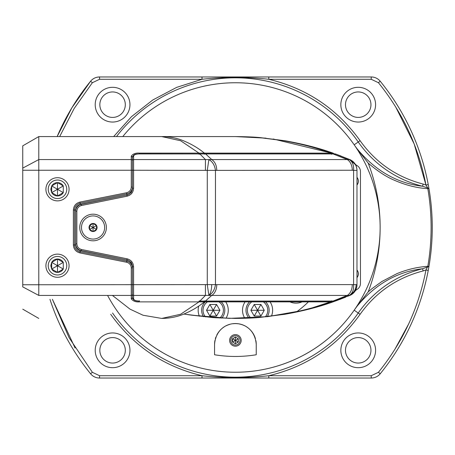 <?xml version="1.0" encoding="UTF-8"?>
<svg xmlns="http://www.w3.org/2000/svg" width="455" height="455" viewBox="0 0 455 455"><rect width="100%" height="100%" fill="white"/><g stroke="black" fill="none" stroke-linecap="round" stroke-linejoin="round"><path stroke-width="0.68" d="M122.776 136.574A144.747 144.747 0 0 1 235.394 82.753A144.747 144.747 0 0 0 122.776 136.574A144.747 144.747 0 0 1 380.141 227.5A144.747 144.747 0 0 1 107.585 295.432A144.747 144.747 0 0 0 354.189 310.202A115.797 115.797 0 0 1 357.232 306.027L368.192 291.894A179.486 179.486 0 0 0 380.141 227.517M38.794 136.574L38.794 170.25L22.75 170.25L22.75 145.839L38.794 136.574L161.707 136.574C169.658 136.682 176.876 138.07 183.354 140.737C191.282 143.973 198.289 148.097 204.386 153.119L203.937 153.125L204.511 154.217M333.822 300.783L333.049 301.881L345.294 297.303M255.886 340.613A20.845 20.845 0 0 1 256.239 344.452L256.239 354.763C242.344 357.021 228.45 357.021 214.555 354.763L214.555 344.452A20.845 20.845 0 0 1 214.931 340.522M215.334 338.81A20.845 20.845 0 0 1 215.932 337.007M216.825 334.994A20.845 20.845 0 0 1 221.158 329.232M222.245 328.283A20.845 20.845 0 0 1 224.44 326.724M226.061 325.82A20.845 20.845 0 0 1 229.627 324.426M233.091 323.738A20.845 20.845 0 0 1 238.306 323.812M239.159 323.954A20.845 20.845 0 0 1 244.727 325.814M246.365 326.73A20.845 20.845 0 0 1 248.527 328.265M249.71 329.301A20.845 20.845 0 0 1 255.409 338.622M214.555 344.452C216.66 316.549 254.169 316.617 256.239 344.452M203.937 153.125L198.994 153.119L180.618 140.737L161.707 136.574L235.394 136.574C246.411 136.693 254.692 137.04 260.243 137.615L284.938 140.743C303.064 143.973 319.103 148.097 333.049 153.119L330.813 153.119C317.186 148.097 301.517 143.973 283.806 140.743L259.674 137.615C254.254 137.04 246.161 136.693 235.394 136.574L265.987 138.155M273.165 138.991L336.399 154.308M349.759 159.517L352.818 161.354M353.148 161.639L354.991 163.755M355.156 164.01L356.441 165.256A6.95 6.944 -90 0 1 360.451 171.552L360.451 283.448A6.95 6.944 -90 0 1 356.441 289.744L355.162 290.984M355.036 291.177L353.165 293.344M352.818 293.646L349.787 295.466M349.264 295.687L306.05 309.883L267.5 316.686L229.218 318.363L191.447 315.15L183.871 314.058M333.765 301.147A1.16 1.16 0 0 1 333.049 301.881L333.049 301.881C319.103 306.903 303.064 311.027 284.938 314.257L260.243 317.385C254.698 317.96 246.411 318.307 235.4 318.426L215.357 317.749L191.447 315.15M335.944 154.143L341.045 156.037M126.814 195.064L80.347 204.358C77.464 205.16 75.911 207.048 75.695 210.039L75.695 243.829A6.95 6.95 0 0 0 81.252 250.637L126.877 259.947A6.95 6.95 0 0 1 132.433 266.755L132.433 284.75L132.433 267.932L131.939 265.35M205.603 153.938L211.746 159.569L208.879 159.597L207.27 170.386L207.27 284.614L215.46 284.614C214.709 289.795 212.513 293.395 208.879 295.403L211.746 295.432L205.404 301.062L333.077 301.062L347.256 295.432L349.286 295.403C352.54 293.321 353.979 289.727 353.592 284.614L356.982 284.614L356.982 170.386L353.592 170.386C353.933 165.205 352.494 161.605 349.286 159.597L347.256 159.569L333.077 153.938L199.881 153.938L205.421 159.569L208.879 159.597C212.513 161.605 214.709 165.205 215.46 170.386L133.594 170.25L133.594 188.245C133.292 192.414 131.131 195.058 127.11 196.19L81.485 205.501C78.613 206.303 77.071 208.197 76.855 211.171L76.855 243.829L75.695 243.829L75.695 244.961C75.911 247.947 77.464 249.84 80.347 250.642L126.814 259.936M132.433 162.014L132.433 157.174L131.279 156.093C132.968 153.847 135.67 152.857 139.384 153.119L139.384 153.87L199.881 153.938L139.384 153.938C135.931 154.023 133.998 154.74 133.594 156.093L133.594 170.25L132.433 170.25L132.433 160.638L132.433 188.245A6.95 6.95 0 0 1 126.877 195.053L81.252 204.363A6.95 6.95 0 0 0 75.695 211.171L76.855 211.171M132.433 159.984L132.433 157.174L133.594 156.093M185.407 314.28L213.037 317.601L235.4 318.426C246.155 318.307 254.243 317.96 259.674 317.385L283.806 314.257C301.517 311.027 317.186 306.903 330.813 301.881L204.386 301.881C198.295 306.903 191.282 311.027 183.354 314.263C176.876 316.93 169.664 318.318 161.707 318.426L180.618 314.263L198.994 301.881L139.384 301.881C135.806 302.154 133.105 301.164 131.279 298.907L131.279 295.432L38.794 295.432C38.794 326.036 38.794 326.036 38.794 295.432L22.75 286.889C22.75 316.532 22.75 316.532 22.75 286.889L22.75 284.75L38.794 284.75L38.794 295.432M333.765 153.853A1.16 1.16 0 0 0 333.049 153.119L333.049 153.119A1.16 1.16 0 0 1 333.765 153.853L333.754 153.813M333.037 153.125L333.822 154.217L333.049 153.119M331.251 153.125L331.786 154.217M199.626 153.125L199.597 154.217M333.037 301.875L330.813 301.881A1.16 0.819 -90 0 0 331.325 301.13M131.279 192.738L130.448 191.93M132.246 188.671L132.041 190.554M132.041 264.446L132.433 267.932L131.279 267.932C131.057 264.946 129.51 263.058 126.621 262.256L79.898 252.912C75.854 251.791 73.687 249.141 73.38 244.961L73.38 210.039C73.682 205.859 75.854 203.209 79.898 202.088L126.621 192.744C129.51 191.942 131.057 190.054 131.279 187.068L132.433 187.068L132.433 160.638A1.16 1.069 0 0 0 131.279 159.569L131.279 156.093M131.279 262.262L130.448 263.07M131.279 267.932L131.279 295.432A1.16 1.069 0 0 0 132.433 294.362L132.433 284.75L132.433 294.362A1.16 1.069 0 0 0 133.594 295.432L205.421 295.432L199.881 301.062L205.33 301.13A1.16 0.819 90 0 1 205.233 301.119M112.436 295.432L130.016 309.138L143.069 315.247L161.707 318.426M204.898 301.136A1.16 0.819 90 0 1 204.386 301.881L198.994 301.881L198.994 301.13M331.251 301.875L331.786 300.783M22.75 179.122L22.75 178.212M22.75 176.756L22.75 175.857M22.75 274.302L22.75 180.698L22.75 274.302M22.75 281.804L22.75 275.906M22.75 278.079L22.75 279.057M22.75 280.235L22.75 280.86M22.75 177.848L22.75 178.912M22.75 166.615L22.75 166.064M130.665 191.697L131.45 190.628M131.779 190.008L132.132 189.092M131.882 265.219L130.619 263.252M127.076 259.993L126.848 261.125A6.95 6.95 0 0 1 132.433 267.932A6.95 6.95 0 0 0 126.848 261.125L80.12 251.774A6.95 6.95 0 0 1 74.535 244.961L74.535 210.039A6.95 6.95 0 0 1 80.12 203.226L126.848 193.875A6.95 6.95 0 0 0 132.433 187.068A6.95 6.95 0 0 1 126.848 193.875L127.076 195.007M204.511 300.783L203.937 301.875M76.855 243.829C77.066 246.803 78.613 248.697 81.485 249.499L127.11 258.81C131.131 259.942 133.292 262.586 133.594 266.755L133.594 298.907L132.433 297.826L131.279 298.907M199.626 301.875L199.597 300.783M22.75 170.25L22.75 284.75M22.75 168.111L38.794 159.569L131.279 159.569L131.279 170.25L38.794 170.25L38.794 284.75L207.27 284.614L208.879 295.403L205.421 295.432L205.421 284.75M356.982 277.664A6.023 6.023 90 0 0 356.982 269.974L356.982 277.664M356.982 277.561A6.023 6.023 90 0 0 356.982 270.077L356.982 277.561M356.982 185.026A6.023 6.023 90 0 0 356.982 177.336L356.982 185.026M356.982 184.923A6.023 6.023 90 0 0 356.982 177.439L356.982 184.923M356.1 284.614L356.1 284.614A11.58 10.698 90 0 1 349.286 295.403C354.2 293.321 356.765 289.727 356.982 284.614L356.982 284.75A11.58 11.58 0 0 1 349.872 295.432L355.668 290.108M93.065 240.814A13.314 13.314 0 0 1 79.75 227.5A13.314 13.314 0 0 1 93.065 214.186A13.314 13.314 0 0 1 106.379 227.5A13.314 13.314 0 0 1 93.065 240.814M355.668 164.892L349.872 159.569C354.388 161.747 356.76 165.307 356.982 170.25L356.982 170.386C356.765 165.273 354.2 161.679 349.286 159.597L335.369 153.938L332.605 153.87A1.16 0.819 -90 0 1 332.884 153.938M349.286 295.403L335.369 301.062L345.624 297.172M332.884 301.062L335.369 301.062A1.16 1.16 0 0 1 335.363 301.062L332.696 301.119M339.009 155.269L335.341 153.926M340.437 155.809L339.14 155.32M133.594 298.907C133.998 300.26 135.931 300.977 139.384 301.062M139.384 301.13C136.779 301.119 133.298 300.806 132.433 297.826L132.433 283.983M81.485 249.499L81.252 250.637L126.877 259.947L127.11 258.81M133.599 155.963L133.275 156.133M308.393 301.881A104.218 104.218 0 0 1 296.831 311.681M302.023 301.881A15.055 15.055 0 0 1 289.954 301.881M270.077 301.881A15.055 15.055 0 0 1 271.442 316.123M225.72 301.881A15.055 15.055 0 0 1 225.964 318.278M244.83 318.278L244.83 318.278A15.055 15.055 0 0 1 245.074 301.881M199.398 316.231A15.055 15.055 0 0 1 198.772 306.039M423.127 184.059L425.965 185.014C418.623 146.954 402.772 112.846 378.418 82.696L371.235 79.284L268.791 79.284L268.791 76.963L202.003 76.963L202.003 79.284C224.264 76.815 246.53 76.815 268.791 79.284C306.863 88.389 337.297 108.859 360.087 140.692C375.858 162.765 396.874 177.222 423.127 184.059L422.587 186.249C397.306 183.314 375.517 170.887 357.232 148.973A115.797 115.797 0 0 1 354.189 144.798A144.747 144.747 0 0 0 235.394 82.753A144.747 144.747 0 0 1 380.141 227.5A144.747 144.747 0 0 1 116.605 310.202M221.204 301.881A11.58 11.58 0 0 1 221.739 318.113M219.009 301.881A10.192 10.192 0 0 1 219.839 318.017M203.601 316.714A11.58 11.58 0 0 1 205.233 301.881M205.495 316.913A10.192 10.192 0 0 1 207.429 301.881M209.874 316.06L206.536 310.27L209.874 304.48L216.563 304.48L219.907 310.27L216.563 316.06L209.874 316.06L213.219 310.27L206.536 310.27M209.874 304.48L216.563 316.06M216.563 304.48L213.219 310.27L219.907 310.27M265.561 301.881A11.58 11.58 0 0 1 267.25 316.629M263.365 301.881A10.192 10.192 0 0 1 265.367 316.839M249.056 318.113L249.056 318.113A11.58 11.58 0 0 1 249.59 301.881M250.938 318A10.192 10.192 0 0 1 251.786 301.881M254.231 316.06L250.887 310.27L254.231 304.48L260.92 304.48L264.258 310.27L260.92 316.06L254.231 316.06L257.575 310.27L250.887 310.27M254.231 304.48L260.92 316.06M260.92 304.48L257.575 310.27L264.258 310.27M93.065 215.92A11.58 11.58 0 0 1 104.644 227.5A11.58 11.58 0 0 1 93.065 239.08A11.58 11.58 0 0 1 81.485 227.5A11.58 11.58 0 0 1 93.065 215.92M96.54 225.492A4.01 4.01 0 0 0 89.59 225.492A4.01 4.01 0 0 0 93.065 231.51A4.01 4.01 0 0 0 96.54 225.492L93.065 223.49L89.59 225.492L89.59 229.508L93.065 231.51L96.54 229.508L96.54 225.492L96.54 229.508L93.065 231.51L89.59 229.508L89.59 225.492L93.065 223.49L96.54 225.492L89.59 229.508M89.59 225.492L93.065 227.5L93.065 231.51M93.065 223.49L93.065 227.5L96.54 229.508M232.505 339.498L232.505 340.403L232.505 338.73L235.394 337.058L238.289 338.73L238.289 342.075L235.394 343.741L232.505 342.075L232.505 340.403L232.505 341.301M235.394 334.613A5.79 5.79 0 0 1 241.184 340.403A5.79 5.79 0 0 1 235.394 346.192A5.79 5.79 0 0 1 229.61 340.403A5.79 5.79 0 0 1 235.394 334.613M235.394 335.767A4.63 4.63 0 0 1 240.03 340.403A4.63 4.63 0 0 1 235.394 345.032A4.63 4.63 0 0 1 230.765 340.403A4.63 4.63 0 0 1 235.394 335.767M237.624 338.344L235.394 337.058L232.505 338.816M232.505 341.381L232.602 342.132M238.289 339.424L238.289 338.73L235.394 337.058L235.394 340.403L232.505 338.73L232.056 340.403L232.505 342.075L235.394 343.741L238.289 341.984M233.17 342.461L235.394 343.741L238.289 342.075L238.192 338.674M238.289 338.73L232.505 342.075M238.289 341.301L238.289 339.498M238.289 342.075L235.394 340.403L235.394 343.741M51.699 187.488L51.699 189.286L51.699 185.947L57.489 182.603L63.279 185.947L63.279 192.63L57.489 195.974L51.699 192.63L51.699 189.286L51.699 191.1M57.489 177.706A11.58 11.58 0 0 1 69.069 189.286A11.58 11.58 0 0 1 57.489 200.865A11.58 11.58 0 0 1 45.909 189.286A11.58 11.58 0 0 1 57.489 177.706M57.489 180.026A9.265 9.265 0 0 1 66.754 189.286A9.265 9.265 0 0 1 57.489 198.551A9.265 9.265 0 0 1 48.224 189.286A9.265 9.265 0 0 1 57.489 180.026M61.948 185.174L57.489 182.603L51.699 185.947L51.699 187.295M63.279 187.318L63.279 185.947L62.767 185.651M53.03 193.398L57.489 195.974L63.279 192.63L63.279 191.282M63.279 191.083L63.279 187.471M51.699 191.254L51.699 192.63L52.211 192.926M51.699 192.63C53.036 194.768 54.97 195.883 57.489 195.974C60.009 195.883 61.943 194.768 63.279 192.63L63.279 185.947L57.489 189.286L51.699 185.947L50.801 189.286L51.699 192.63L57.489 189.286L57.489 182.603C54.97 182.694 53.036 183.809 51.699 185.947M63.279 192.63L57.489 189.286L57.489 195.974M51.699 263.917L51.699 265.714L51.699 262.37L57.489 259.026L63.279 262.37L63.279 269.053L57.489 272.397L51.699 269.053L51.699 265.714L51.699 267.529M57.489 254.135A11.58 11.58 0 0 1 69.069 265.714A11.58 11.58 0 0 1 57.489 277.294A11.58 11.58 0 0 1 45.909 265.714A11.58 11.58 0 0 1 57.489 254.135M57.489 256.449A9.265 9.265 0 0 1 66.754 265.714A9.265 9.265 0 0 1 57.489 274.974A9.265 9.265 0 0 1 48.224 265.714A9.265 9.265 0 0 1 57.489 256.449M61.948 261.602L57.489 259.026L51.699 262.37L51.699 263.718M63.279 263.746L63.279 262.37L62.767 262.074M53.03 269.826L57.489 272.397L63.279 269.053L63.279 267.705M63.279 267.512L63.279 263.9M51.699 267.682L51.699 269.053L52.211 269.349M51.699 269.053C53.036 271.191 54.97 272.306 57.489 272.397C60.009 272.306 61.943 271.191 63.279 269.053L63.279 262.37L57.489 265.714L51.699 262.37L50.801 265.714L51.699 269.053L57.489 265.714L57.489 259.026C54.97 259.117 53.036 260.232 51.699 262.37M63.279 269.053L57.489 265.714L57.489 272.397M129.948 350.322A17.37 17.37 0 0 1 112.578 367.691A17.37 17.37 0 0 1 95.209 350.322A17.37 17.37 0 0 1 112.578 332.952A17.37 17.37 0 0 1 129.948 350.322M99.838 350.322A12.74 12.74 0 0 0 112.578 363.056A12.74 12.74 0 0 0 125.313 350.322A12.74 12.74 0 0 0 112.578 337.582A12.74 12.74 0 0 0 99.838 350.322M375.585 350.322A17.37 17.37 0 0 1 358.216 367.691A17.37 17.37 0 0 1 340.846 350.322A17.37 17.37 0 0 1 358.216 332.952A17.37 17.37 0 0 1 375.585 350.322M345.482 350.322A12.74 12.74 0 0 0 358.216 363.056A12.74 12.74 0 0 0 370.956 350.322A12.74 12.74 0 0 0 358.216 337.582A12.74 12.74 0 0 0 345.482 350.322M129.948 104.678A17.37 17.37 0 0 1 112.578 122.048A17.37 17.37 0 0 1 95.209 104.678A17.37 17.37 0 0 1 112.578 87.309A17.37 17.37 0 0 1 129.948 104.678M99.838 104.678A12.74 12.74 0 0 0 112.578 117.418A12.74 12.74 0 0 0 125.313 104.678A12.74 12.74 0 0 0 112.578 91.944A12.74 12.74 0 0 0 99.838 104.678M375.585 104.678A17.37 17.37 0 0 1 358.216 122.048A17.37 17.37 0 0 1 340.846 104.678A17.37 17.37 0 0 1 358.216 87.309A17.37 17.37 0 0 1 375.585 104.678M345.482 104.678A12.74 12.74 0 0 0 358.216 117.418A12.74 12.74 0 0 0 370.956 104.678A12.74 12.74 0 0 0 358.216 91.944A12.74 12.74 0 0 0 345.482 104.678M368.192 291.894L371.906 288.709L381.933 281.469L396.897 273.665C407.066 269.451 417.377 267.005 427.819 266.329L428.94 266.516L428.24 270.418A231.589 231.589 0 0 0 428.894 266.772A231.589 231.589 0 0 1 380.215 373.771A11.58 11.58 0 0 1 371.235 378.037L268.791 378.037L268.791 375.716C246.53 378.185 224.264 378.185 202.003 375.716L202.003 378.037L371.235 378.037L371.235 375.716L378.418 372.304C402.772 342.154 418.623 308.046 425.965 269.986L423.127 270.941C396.874 277.777 375.858 292.235 360.087 314.308C337.297 346.141 306.863 366.611 268.791 375.716L371.235 375.716M380.141 227.483A179.486 179.486 0 0 0 368.192 163.106C377.61 171.199 386.397 176.932 394.542 180.316C405.871 185.253 416.962 188.04 427.819 188.666L427.768 187.96L428.94 188.484L427.819 188.666A230.457 230.457 0 0 1 427.819 266.329L425.965 269.986L428.24 270.418A231.589 231.589 0 0 1 380.215 373.771L378.418 372.304M75.081 348.001L52.388 299.276L69.092 337.718L92.376 372.304L99.56 375.716L99.56 378.037L202.003 378.037M99.56 378.037A11.58 11.58 0 0 1 90.579 373.771A231.589 231.589 0 0 1 49.959 299.322M98.712 76.997A11.58 11.58 0 0 0 97.58 77.134M91.08 80.66A11.58 11.58 0 0 0 90.579 81.229A11.58 11.58 0 0 1 99.56 76.963L202.003 76.963L99.56 76.963L99.56 79.284L92.348 82.725M371.235 79.284L371.235 76.963L268.791 76.963L371.235 76.963A11.58 11.58 0 0 1 380.215 81.229A231.589 231.589 0 0 1 428.24 184.582L428.94 188.484A231.589 231.589 0 0 1 432.25 227.5A231.589 231.589 0 0 0 428.24 184.582L425.965 185.014L427.768 187.96L422.587 186.249A110.861 110.861 0 0 1 358.239 141.977A149.678 149.678 0 0 0 116.503 136.574M262.387 76.963L257.092 76.963M251.814 76.963L241.048 76.963M230.15 76.963L219.185 76.963M214.009 76.963L208.362 76.963M208.407 378.037L213.702 378.037M218.98 378.037L229.747 378.037M240.644 378.037L251.609 378.037M256.785 378.037L262.433 378.037M423.127 270.941L422.587 268.751L428.94 266.516A231.589 231.589 0 0 0 432.25 227.5A231.589 231.589 0 0 1 428.917 266.658A231.589 231.589 0 0 0 428.94 188.484M99.56 375.716L202.003 375.716C163.931 366.611 133.497 346.141 110.707 314.308M113.676 136.574L131.45 116.69L152.755 100.009L176.665 87.377L202.003 79.284L99.56 79.284M59.662 136.574L74.159 108.506L92.376 82.696L90.579 81.229C92.934 78.465 95.925 77.043 99.56 76.963M368.192 163.106L357.232 148.973M112.556 313.023A149.678 149.678 0 0 0 358.239 313.023A110.861 110.861 0 0 1 422.587 268.751C397.346 271.652 375.563 284.074 357.232 306.027M57.142 136.574A231.589 231.589 0 0 1 90.579 81.229L71.918 107.727L57.142 136.574M211.7 284.614L211.7 284.614A11.58 4.431 90 0 1 208.879 295.403M204.898 153.864A1.16 0.819 90 0 0 204.386 153.119L330.813 153.119L331.359 154.211M139.384 153.119L198.994 153.119L198.994 154.211M75.695 244.961L74.535 244.961A6.95 6.95 0 0 0 80.12 251.774L80.347 250.642M80.347 204.358L80.12 203.226A6.95 6.95 0 0 0 74.535 210.039L75.695 210.039M139.384 301.881L139.384 300.789M131.279 187.068L131.279 170.25L132.433 170.25M126.621 192.744L126.848 193.875M126.848 261.125L126.621 262.256M80.12 251.774L79.898 252.912M74.535 244.961L73.38 244.961M74.535 210.039L73.38 210.039M80.12 203.226L79.898 202.088M352.284 170.25L215.46 170.386L215.46 284.614L353.592 284.614L353.592 170.386L352.284 170.25A11.58 8.19 -90 0 0 347.256 159.569L211.746 159.569C214.936 161.701 216.608 165.262 216.768 170.25M216.768 284.75A11.58 8.19 90 0 1 211.746 295.432L347.256 295.432A11.58 8.19 -90 0 0 352.284 284.75M332.605 153.87L205.233 153.881M332.696 153.881L334.982 153.87M356.982 284.75A11.58 11.58 0 0 1 349.872 295.432M205.603 301.062A1.16 0.819 90 0 1 205.33 301.13L332.605 301.13M132.433 160.638A1.16 1.069 180 0 1 133.594 159.569L205.421 159.569L205.421 170.25M133.594 266.755L132.433 266.755M81.485 205.501L81.252 204.363M127.11 196.19L126.877 195.053M133.594 188.245L132.433 188.245M199.853 153.938L205.142 153.87M139.384 153.938L139.384 153.87C136.676 154.211 133.98 153.545 132.433 157.174M235.394 337.058L232.505 338.73M63.279 185.947C61.943 183.809 60.009 182.694 57.489 182.603M63.279 262.37C61.943 260.232 60.009 259.117 57.489 259.026M428.94 266.516A231.589 231.589 0 0 0 432.25 227.5M90.579 373.771L92.376 372.304M394.781 349.497L408.687 323.886M425.965 185.014L414.158 143.928L395.702 106.982M378.418 82.696L380.215 81.229A11.58 11.58 0 0 0 371.235 76.963M360.087 314.308L354.189 310.202M360.087 140.692L354.189 144.798M351.345 294.686L351.891 294.339M352.705 293.737L353.006 293.481M337.138 154.581L336.706 154.421M341.045 298.963L332.673 301.949M22.75 173.565L22.75 174.43M22.75 175.528L22.75 176.705M22.75 178.258L22.75 179.765M22.75 281.514L22.75 275.406M22.75 281.071L22.75 279.086M22.75 278.921L22.75 277.635M22.75 276.174L22.75 275.235M22.75 173.486L22.75 174.322M22.75 175.482L22.75 176.045M22.75 176.079L22.75 176.591M22.75 178.093L22.75 178.826M22.75 309.161L38.794 318.426M335.363 153.938L350.515 159.836M351.385 294.664L351.914 294.322M199.597 301.13L205.142 301.13"/></g></svg>
